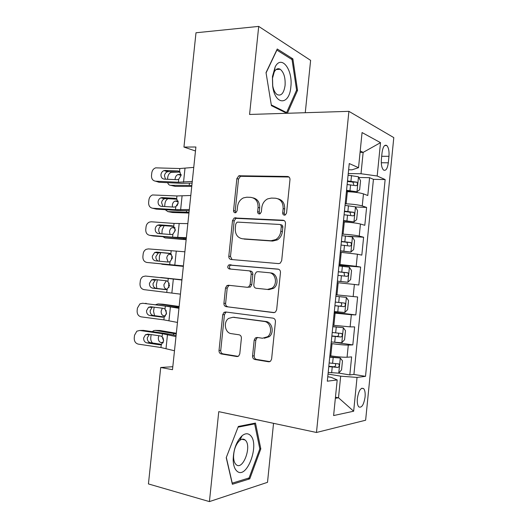 <?xml version="1.0" encoding="UTF-8"?>
<svg xmlns="http://www.w3.org/2000/svg" width="528" height="528" viewBox="0 0 528 528"><rect width="100%" height="100%" fill="white"/><g stroke="black" fill="none" stroke-linecap="round" stroke-linejoin="round"><path stroke-width="0.79" d="M284.401 215.16L285.364 214.929L286.559 213.048L289.978 179.659C290.004 177.751 289.186 176.689 287.536 176.471L238.847 175.778L236.874 178.576L233.554 210.58C233.528 211.867 234.049 212.599 235.112 212.777L235.891 212.612L237.118 210.745L237.554 206.587C238.128 202.495 240.082 199.597 243.415 197.894L246.794 197.208L250.694 197.347C255.71 198.112 258.172 201.491 258.08 207.478L257.644 211.702C257.618 213.015 258.159 213.761 259.274 213.946L260.132 213.754L261.353 211.873L261.789 207.636C262.35 203.59 264.29 200.673 267.604 198.891L271.372 198.079L275.425 198.218C280.645 199.003 283.219 202.455 283.14 208.56L282.698 212.87C282.678 214.21 283.246 214.969 284.401 215.16M365.072 397.036C365.409 392.938 364.927 390.119 363.62 388.588C360.782 387.334 358.697 390.621 357.37 398.462C357.034 402.567 357.515 405.385 358.809 406.903C361.693 408.131 363.779 404.837 365.072 397.036M252.556 355.945C252.523 357.865 253.301 359.053 254.905 359.509L268.547 361.766L270.587 361.145L271.61 359.047L275.438 321.664C275.464 319.724 274.659 318.549 273.016 318.146L225.588 311.969L224.017 312.371L222.743 314.675L219.021 350.493C218.981 352.361 219.714 353.509 221.232 353.945L236.861 356.532L238.689 356.017L239.785 353.872L241.395 338.27C241.428 336.369 240.669 335.214 239.105 334.798L231.297 333.643C224.974 333.056 223.073 321.968 228.65 318.397L232.993 317.275L264.205 321.446C270.567 321.928 273.002 332.693 267.61 336.732L262.475 338.237L257.169 337.458L255.314 337.986L254.179 340.184L252.556 355.945L254.206 355.859C254.166 357.773 254.951 358.954 256.542 359.41L269.867 361.607M305.27 112.708L310.616 60.364L258.707 26.4L249.572 114.457L348.902 111.342L316.477 432.478L218.757 411.649L209.425 501.6L148.434 483.932L160.71 367.495L172.498 369.686L195.895 147.002L183.949 147.068L195.479 150.988M258.707 26.4L195.994 32.769L183.949 147.068M278.606 263.611L280.243 263.168L281.681 260.693L285.483 223.516C285.509 221.595 284.698 220.499 283.048 220.222L234.234 217.965L232.511 220.612L228.809 256.245C228.769 258.086 229.515 259.169 231.033 259.486L278.606 263.611M280.467 272.521L276.652 309.804L275.444 312.081L273.583 312.622L226.136 306.656C224.624 306.28 223.885 305.164 223.925 303.303L225.509 288.011L226.901 285.608L228.36 285.252L247.19 287.285L248.767 286.876L250.133 284.486L251.196 274.144C251.229 272.257 250.463 271.148 248.893 270.811L229.284 268.957C227.429 268.013 227.258 266.673 228.769 264.944L278.038 269.115C279.688 269.458 280.493 270.593 280.467 272.521M338.745 373.098L349.82 374.926L351.622 356.908L347.074 357.225L348.295 345.074C344.533 345.094 339.115 344.619 332.039 343.662L331.109 343.53M334.594 342.309L352.823 344.903L354.625 326.911L350.123 326.865L351.338 314.734L334.178 313.058M334.25 312.345L355.826 314.926L357.628 296.967L353.166 296.551L354.38 284.447L337.247 282.638M354.38 284.447L358.829 285.001L360.624 267.069L338.996 265.254M339.082 264.409L356.202 266.297L357.41 254.206L361.819 255.123L363.614 237.224L347.899 236.254M342.137 234.069L343.075 234.128C350.183 234.617 355.568 235.27 359.231 236.082L360.439 224.017L364.808 225.298L366.604 207.425L362.254 205.927C358.618 204.884 353.245 204.178 346.13 203.815L345.193 203.782M355.496 206.983L366.604 207.425M347.074 357.225C343.306 357.337 337.88 356.888 330.805 355.879L329.875 355.733M350.123 326.865L332.95 325.241M353.166 296.551L336.019 294.802M357.41 254.206L340.309 252.265M360.439 224.017C356.789 223.106 351.404 222.433 344.296 221.998L343.365 221.945M382.048 152.704L381.388 159.324C381.038 164.485 381.744 168.049 383.5 170.009C385.836 171.191 387.44 168.782 388.318 162.796L388.964 156.308C389.321 151.127 388.608 147.536 386.813 145.537C384.523 144.349 382.939 146.738 382.048 152.704M348.902 111.342L393.796 137.61L365.633 420.222L316.477 432.478M349.82 374.926L353.918 374.444L365.515 376.345L385.143 179.566L377.183 176.009L361.007 173.732L348.242 173.54M365.515 376.345L357.04 377.421L353.661 411.213L333.61 415.562L337.194 379.942L327.307 381.196L349.252 163.548L358.532 167.686L362.063 132.554L380.516 142.659L377.183 176.009M353.918 374.444L373.441 179.342L369.58 177.679L367.792 195.518L363.462 193.875C359.839 192.74 354.466 192.014 347.351 191.704L346.414 191.677M359.231 236.082L363.614 237.224M356.202 266.297L360.624 267.069M355.826 314.926L351.338 314.734M352.823 344.903L348.295 345.074M335.458 397.208L338.501 397.769L340.672 376.167L328.027 374.055M361.007 173.732L363.145 152.394L360.215 150.942M360.07 152.401L363.145 152.394L380.516 142.659M348.619 169.778L351.965 169.825L358.532 167.686M209.425 501.6L267.511 482.328L273.537 423.324M172.808 366.709L160.71 367.495M335.346 398.317L338.501 397.769L353.661 411.213M327.756 376.741L331.069 377.302L337.194 379.942M358.822 177.487L369.58 177.679M373.441 179.342L385.143 179.566M340.672 376.167L357.04 377.421M287.377 113.269L297.535 90.38L292.875 58.865L277.253 49.005L266.026 72.62L271.412 105.64L286.79 113.289M249.764 478.85L260.812 448.853L255.486 423.073L238.333 426.452L226.228 457.664L232.366 484.275L249.764 478.85L247.804 478.335M291.086 58.997L292.875 58.865M296.459 90.433L297.535 90.38M259.776 448.609L260.812 448.853M284.882 215.114L284.249 213.286L284.691 208.989C284.849 203.471 282.638 200.072 278.045 198.799M253.15 197.881C257.664 199.056 259.842 202.396 259.684 207.9L259.248 212.117L259.822 213.88M288.994 177.012L240.491 176.299L238.524 179.091L235.211 210.989L235.726 212.685M284.203 220.592L235.891 218.348L234.175 220.981L230.485 256.496L232.082 259.578M281.272 226.756C281.292 225.416 280.731 224.644 279.583 224.453L237.739 222.116L236.92 222.295L235.732 224.136L235.277 228.518C235.151 234.419 237.554 237.838 242.491 238.775L271.055 240.748L275.774 239.573C278.645 237.732 280.322 234.973 280.81 231.304L281.272 226.756L282.836 227.119C282.85 225.786 282.289 225.02 281.14 224.822L280.157 224.585M282.836 227.119L282.368 231.653C281.886 235.31 280.21 238.062 277.345 239.897L272.639 241.065L244.134 239.092M274.382 312.583L226.136 306.656M229.706 285.397L228.591 285.767L227.198 288.156L225.621 303.402C225.581 305.25 226.314 306.359 227.832 306.735M247.19 287.285L250.411 287.027L251.77 284.645L252.833 274.342C252.866 272.461 252.094 271.352 250.529 271.016L248.893 270.811M278.626 269.247L230.446 265.168C229.033 266.62 229.079 267.92 230.578 269.082M267.353 289.463L271.953 288.202C277.919 284.368 275.768 272.963 269.069 272.719L257.869 271.663L256.318 272.059L254.892 274.507L253.823 284.876C253.79 286.763 254.569 287.892 256.159 288.255L268.95 289.608L273.544 288.347C279.497 284.533 277.345 273.161 270.666 272.923M257.71 337.537L256.951 337.96L255.816 340.151L254.206 355.859M264.304 338.237L269.221 336.712C274.6 332.686 272.171 321.961 265.815 321.479L264.205 321.446M233.455 317.288L265.815 321.479M226.466 312.088L225.72 312.431L224.44 314.728L220.737 350.427C220.697 352.288 221.43 353.437 222.941 353.872L238.115 356.374M346.5 190.793L356.928 191.796L359.654 189.724L360.551 180.767L358.439 176.761L348.077 175.19M179.282 171.343L177.791 170.933L179.52 171.488L181.091 175.441L178.695 179.289L176.867 179.692L164.261 179.131C162.01 178.768 160.908 177.269 160.961 174.629C161.278 172.59 162.307 171.244 164.05 170.59L165.185 170.438L168.643 171.613L180.187 172.075L171.277 172.293C169.323 173.039 168.135 174.761 167.719 177.461L167.528 179.276M356.928 191.796L346.553 190.285M191.862 185.407L170.636 185.315L175.256 186.371L191.756 186.43M347.134 184.549L356.242 185.711C357.667 185.064 357.859 183.883 356.796 182.167L347.497 180.926M347.444 181.48L352.882 182.087L353.753 184.589M167.66 182.675C168.227 184.358 169.224 185.242 170.636 185.315M175.091 179.612L175.118 178.728C175.454 176.563 176.405 175.177 177.982 174.57L181.111 174.451M192.278 181.427L178.385 182.239L155.569 181.19L159.086 182.279L181.771 183.335L192.106 183.077M193.756 167.389L179.83 168.538L155.661 167.851C153.476 168.643 152.183 170.326 151.78 172.894L151.49 175.586C151.424 178.867 152.783 180.734 155.569 181.19M168.643 171.613L167.515 171.765C165.785 172.412 164.762 173.745 164.446 175.771L165.488 179.19M177.791 170.933L165.185 170.438M290.836 86.909C293.093 69.934 281.516 54.245 275.161 66.884L272.455 76.567L272.771 86.942C275.537 105.884 289.522 105.013 290.836 86.909M285.074 85.496C285.509 77.735 283.899 72.323 280.236 69.274C277.985 68.026 275.999 68.884 274.276 71.854L272.441 78.434L272.653 85.477C273.484 90.044 275.009 93.093 277.226 94.637C281.246 96.241 283.866 93.199 285.074 85.496M266.072 72.877L276.896 50.087L292.05 59.598L296.584 90.149L286.612 112.576L271.293 104.927M285.424 112.609L286.612 112.576M250.318 435.336C247.995 433.132 245.276 433.244 242.167 435.673C236.452 441.243 233.455 449.348 233.171 459.994C233.356 465.214 234.577 468.89 236.828 471.016C246.721 480.553 260.192 443.942 250.318 435.336M245.309 440.187L245.111 440.002C243.527 438.709 241.725 438.86 239.699 440.471C235.798 444.292 233.752 449.81 233.567 457.024C233.693 460.568 234.524 463.069 236.056 464.541L236.089 464.567C242.847 471.148 252.166 446.041 245.309 440.187M238.049 427.172L254.648 423.885L259.829 448.866L249.097 477.932L232.241 483.153L226.314 457.453M253.09 423.548L254.648 423.885M343.471 220.876L353.899 221.899L356.651 219.622L357.555 210.652L355.417 206.837L345.028 205.399M353.899 221.899L343.504 220.519M189.031 212.322L167.858 211.603L172.498 212.494L188.958 213.041M344.084 214.771L353.206 215.873C354.625 215.193 354.823 214.012 353.813 212.335L344.454 211.141M344.414 211.543L349.925 212.164L350.698 214.744M164.65 206.527L164.947 203.63C165.297 201.214 166.327 199.577 168.023 198.706M165.211 209.682L167.858 211.603M172.451 207.009L172.333 205.121C172.643 203.049 173.547 201.703 175.039 201.082L178.055 201.003M178.174 203.089L176.992 205.808M340.435 250.998L350.869 252.047L353.641 249.572L354.545 240.583L352.387 236.966L341.979 235.653M350.869 252.047L340.454 250.8M186.199 239.283L165.079 237.937L186.16 239.692M341.035 245.038L350.17 246.081C351.575 245.375 351.787 244.2 350.816 242.55L341.398 241.408M341.378 241.652L346.955 242.299L347.615 244.966M161.885 233.831L162.175 229.832L164.149 225.674M162.961 236.768L165.079 237.937M170.036 234.472L169.541 231.554C169.831 229.574 170.683 228.268 172.088 227.627L174.781 227.568M175.316 229.482L174.187 232.313M337.392 281.18L347.833 282.249L350.632 279.569L351.536 270.567L349.351 267.142L338.923 265.96M347.833 282.249L337.399 281.127M183.361 266.277L162.294 264.304L183.355 266.376M337.979 275.365L347.127 276.342C348.52 275.609 348.751 274.435 347.813 272.818L338.342 271.722M338.336 271.814L343.979 272.474L344.494 275.293M159.291 261.188L159.403 256.073L160.69 252.688M161.192 263.954L162.294 264.304M168.095 262.04L166.742 258.034C167.013 256.133 167.818 254.859 169.151 254.212L171.098 254.107M172.28 256.153L171.415 258.614M334.336 311.513L344.791 312.503L347.609 309.619L348.52 300.597L346.315 297.37L335.867 296.314M346.315 297.37L335.867 296.287M181.949 279.734L160.03 277.55M181.942 279.794L160.895 277.504M334.917 305.732L344.078 306.649C345.457 305.89 345.701 304.715 344.81 303.131L335.287 302.089M156.842 288.453L156.341 284.988L157.384 279.814M167.257 289.219L166.518 289.159C164.71 288.677 163.852 287.14 163.944 284.546L166.34 280.784M169.165 283.087L168.637 284.948L168.94 287.463M344.81 303.131L340.996 302.702C342.197 304.359 341.9 305.521 340.091 306.194L334.924 305.659M189.328 209.537L175.494 209.682L152.698 208.243L156.242 209.114L178.9 210.553L189.202 210.698M190.799 195.479L176.939 195.961L152.48 194.957C150.467 195.815 149.279 197.446 148.916 199.855L148.625 202.554C148.559 205.841 149.912 207.735 152.698 208.243M176.015 198.581L174.9 198.33L176.629 198.911L178.193 202.917L175.804 206.725L173.976 207.101L161.383 206.329C159.133 205.92 158.03 204.395 158.083 201.749C158.374 199.841 159.311 198.535 160.915 197.835L162.307 197.617L165.792 198.581L177.012 199.214M165.792 198.581L164.406 198.799C162.815 199.485 161.878 200.779 161.594 202.679L162.947 206.422M174.9 198.33L162.307 197.617M186.364 237.699L172.59 237.171L149.82 235.336L153.391 235.996L186.298 238.352M187.849 223.615L174.042 223.423L151.259 221.786L149.318 222.116C147.464 223.014 146.375 224.591 146.045 226.855L145.761 229.561C145.688 232.855 147.041 234.782 149.82 235.336M172.729 225.898L173.732 226.38L175.296 230.432L172.907 234.208L171.079 234.551L158.499 233.561C156.248 233.119 155.153 231.568 155.206 228.914C155.463 227.119 156.328 225.859 157.793 225.133L159.423 224.842L162.934 225.588L173.725 226.38M162.934 225.588L161.311 225.872C159.852 226.598 159.001 227.845 158.743 229.627C158.618 231.422 159.205 232.789 160.505 233.719M172.003 225.766L159.423 224.842M183.401 265.894L146.942 262.469L183.388 266.059M184.886 251.79L148.381 248.899L146.17 249.322C144.467 250.246 143.471 251.77 143.174 253.895L142.883 256.601C142.811 259.915 144.164 261.868 146.942 262.469M169.415 253.288L170.828 253.895L172.392 257.987L170.003 261.73L168.175 262.046L155.608 260.839C153.364 260.357 152.269 258.779 152.321 256.12L154.684 252.47L156.539 252.107L170.254 253.552M160.07 252.628L158.235 252.991L155.885 256.615C155.78 258.793 156.592 260.291 158.314 261.096M169.105 253.242L156.539 252.107M180.431 294.142L144.058 289.648C141.286 288.994 139.933 287.008 140.006 283.688L140.296 280.982C140.567 278.975 141.484 277.504 143.042 276.566L145.504 276.052L168.234 278.474L167.924 281.444L169.481 285.589L167.092 289.291L165.271 289.582L152.717 288.156C150.473 287.628 149.378 286.037 149.437 283.364L151.595 279.853L153.648 279.411L166.201 280.764L167.924 281.444M181.929 279.919L145.504 276.052M181.916 280.012L168.234 278.474M156.506 279.715L155.166 280.157L153.028 283.642C152.968 286.288 154.057 287.872 156.288 288.394L166.346 289.535M331.267 341.946L341.748 342.804L344.586 339.715L345.497 330.68L343.273 327.644L332.798 326.72M343.273 327.644L332.818 326.542M179.137 306.484L162.815 304.207L158.103 303.93L155.905 304.564M179.098 306.854L158.103 303.93M331.848 336.158L341.029 337.009C342.395 336.224 342.652 335.049 341.794 333.491L332.218 332.501M154.539 315.678L153.556 311.309L154.156 307.177M165.515 315.883L163.706 315.803L165.363 316.061M163.706 315.803C161.905 315.269 161.053 313.698 161.146 311.091L162.347 308.207M162.393 304.181L162.815 304.207M166.063 310.299L166.346 314.305M338.23 333.135C339.095 334.838 338.699 335.947 337.049 336.461L331.874 335.927M177.461 322.43L163.871 319.876L141.174 316.859C138.402 316.16 137.049 314.147 137.128 310.82L137.412 308.101L139.933 303.857L142.619 303.25L165.323 306.062L165.013 309.038L166.564 313.236L164.32 316.84L162.36 317.156L149.82 315.513C147.583 314.945 146.487 313.328 146.546 310.649L148.52 307.276L150.751 306.755L163.291 308.326L165.013 309.038M179.012 307.685L142.619 303.25M178.946 308.279L165.323 306.062M145.53 303.343L146.249 303.362M152.823 307.012L152.117 307.355L150.157 310.708C150.104 313.368 151.193 314.972 153.417 315.533L164.109 316.932M328.192 372.431L338.699 373.157L341.563 369.857L342.467 360.809L340.223 357.977L329.729 357.179M340.223 357.977L329.762 356.842M176.319 333.274L160.043 330.495L155.305 330.396L153.562 330.68L152.381 331.657M176.253 333.953L155.305 330.396M328.779 366.63L337.966 367.422C339.326 366.604 339.59 365.429 338.778 363.904L329.149 362.974M152.579 343.015C151.206 341.774 150.605 339.999 150.77 337.669L151.107 334.607M163.238 342.507L160.895 342.494L163.046 342.896M160.895 342.494C159.093 341.9 158.242 340.296 158.334 337.682L158.908 335.722M159.265 330.482L160.043 330.495M163.066 337.814L163.647 340.916L161.264 344.546L159.449 344.777L146.923 342.91C144.685 342.309 143.59 340.666 143.649 337.979L145.457 334.732L147.853 334.138L160.38 335.933L162.096 336.673L163.647 340.916M335.366 363.62C335.98 365.317 335.518 366.373 333.993 366.782L328.819 366.247M174.484 350.764L160.954 347.53L138.277 344.117C135.511 343.365 134.165 341.319 134.237 337.986L134.528 335.267L136.838 331.181L139.729 330.482L162.413 333.696L162.096 336.673M176.088 335.491L165.937 333.571L143.385 330.383L139.729 330.482M175.976 336.593L162.413 333.696M142.065 330.422L143.385 330.383M149.457 334.369L147.286 337.821C147.233 340.481 148.315 342.111 150.546 342.712L161.654 344.355M330.805 355.879L332.039 343.662M333.881 325.36L335.108 313.17M336.95 294.901L338.177 282.731M340.019 264.488L341.24 252.338M343.075 234.128L344.296 221.998M346.13 203.815L347.351 191.704M362.254 205.927L363.462 193.875M381.685 156.288L388.964 156.308M381.282 162.749L388.318 162.796M284.691 208.989L283.14 208.56M259.248 212.117L257.644 211.702M259.684 207.9L258.08 207.478M235.211 210.989L233.554 210.58M238.524 179.091L236.874 178.576M241.382 176.134L239.738 175.613M288.941 176.966L287.536 176.471M284.249 213.286L282.698 212.87M230.485 256.496L228.809 256.245M234.175 220.981L232.511 220.612M237.026 218.11L235.369 217.727M283.939 220.447L283.048 220.222M272.639 241.065L271.055 240.748M282.368 231.653L280.81 231.304M273.986 312.635L273.583 312.622M225.621 303.402L223.925 303.303M227.198 288.156L225.509 288.011M251.77 284.645L250.133 284.486M252.833 274.342L251.196 274.144M231.396 264.944L229.72 264.719M255.816 340.151L254.179 340.184M234.67 317.321L232.993 317.275M237.811 356.479L236.861 356.532M222.941 353.872L221.232 353.945M220.737 350.427L219.021 350.493M224.44 314.728L222.743 314.675M269.636 361.693L268.547 361.766M256.542 359.41L254.905 359.509M356.994 191.743L358.492 176.86M350.935 181.236L351.516 175.501M189.202 185.354L189.42 183.315M349.991 190.601L350.572 184.859M178.616 174.478L181.117 175.098M352.592 182.008L356.605 182.094M178.695 179.289L178.385 182.239M179.83 168.538L179.52 171.488M184.985 168.432L183.533 182.219M353.971 221.839L355.469 206.936M347.893 211.464L348.467 205.715M186.377 212.203L186.529 210.778M346.949 220.843L347.523 215.094M175.824 200.957L178.154 201.445M349.569 212.071L353.569 212.249M350.942 251.988L352.44 237.059M344.843 241.738L345.424 235.983M183.553 239.098L183.638 238.286M343.893 251.137L344.474 245.375M173.026 227.476L174.9 227.799M346.533 242.187L350.533 242.451M347.906 282.183L349.411 267.227M341.788 272.072L342.368 266.303M340.837 281.483L341.418 275.708M170.221 254.041L171.158 254.159M343.497 272.349L347.49 272.705M344.863 312.431L346.375 297.449M338.725 302.445L339.313 296.67M337.781 311.876L338.362 306.095M340.091 306.194L344.078 306.649M175.804 206.725L175.494 209.682M176.939 195.961L176.629 198.911M182.074 196.02L180.622 209.827M172.907 234.208L172.59 237.171M174.042 223.423L173.732 226.38M179.164 223.648L177.712 237.475M170.003 261.73L169.693 264.693M171.145 250.925L170.828 253.895M176.253 251.321L174.794 265.168M167.092 289.291L166.782 292.268M173.336 279.035L171.871 292.908M156.288 288.394L152.717 288.156M341.821 342.725L343.332 327.723M335.663 332.878L336.244 327.089M176.385 307.23L176.464 306.497M334.712 342.322L335.293 336.534M225.43 312.424L225.476 312.008M337.049 336.461L341.029 337.009M164.182 316.899L163.871 319.876M170.412 306.788L168.947 320.681M153.417 315.533L149.82 315.513M162.36 317.156L163.04 317.176M338.771 373.078L340.283 358.043M332.594 363.356L333.175 357.562M173.474 334.884L173.62 333.531M331.643 372.821L332.224 367.019M333.993 366.782L337.966 367.422M161.264 344.546L160.954 347.53M167.482 334.587L166.016 348.506M150.546 342.712L146.923 342.91M159.449 344.777L160.545 344.758M361.7 388.252L363.62 388.588M384.641 145.55L386.813 145.537M240.491 176.299L238.847 175.778M235.891 218.348L234.234 217.965M277.345 239.897L275.774 239.573M228.591 285.767L226.901 285.608M250.411 287.027L248.767 286.876M230.446 265.168L228.769 264.944M273.544 288.347L271.953 288.202M256.951 337.96L255.314 337.986M269.221 336.712L267.61 336.732M225.72 312.431L224.017 312.371M177.982 174.57L181.104 175.342M352.882 182.081L356.796 182.167M164.05 170.59L167.515 171.765M274.276 71.854L275.161 66.884M276.111 69.544L280.236 69.274M272.653 85.477L272.771 86.942M233.567 457.024L233.171 459.994M239.699 440.471L242.167 435.673M241.91 439.256L245.111 440.002M175.039 201.082L178.193 201.736M349.925 212.164L353.813 212.335M172.088 227.627L175.039 228.129M346.955 242.293L350.816 242.55M169.151 254.212L171.494 254.522M343.979 272.474L347.813 272.818M166.208 280.837L166.835 280.896M160.915 197.835L164.406 198.799M157.793 225.133L161.311 225.872M154.684 252.47L158.235 252.991M151.595 279.853L155.166 280.157M340.435 333.307L341.794 333.491M148.52 307.276L152.117 307.355M337.887 363.766L338.778 363.904M145.457 334.732L149.081 334.6"/></g></svg>
